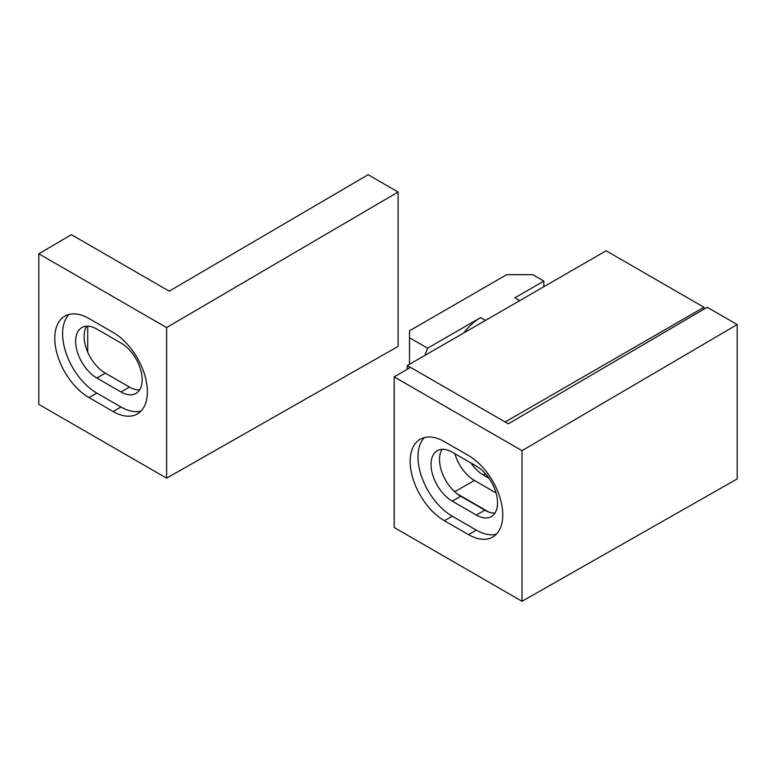 <?xml version="1.0" encoding="UTF-8"?>
<svg xmlns="http://www.w3.org/2000/svg" width="776" height="776" viewBox="0 0 776 776"><rect width="100%" height="100%" fill="white"/><g stroke="black" fill="none" stroke-linecap="round" stroke-linejoin="round"><path stroke-width="1.16" d="M454.93 453.747A29.507 17.043 -120 0 0 474.408 480.431L496.058 492.935M470.925 462.981A29.507 17.043 -120 0 0 483.535 475.154L489.074 478.355M457.006 493.73L488.54 511.937M703.939 309.158L703.939 307.248L606.124 250.774L407.235 365.603L410.378 367.407M505.176 421.998L703.939 307.248M543.85 286.722L543.85 281.077L532.763 274.675L506.68 274.675L409.515 330.78L409.515 337.754L427.605 348.201A87.61 50.585 120 0 0 425.064 355.311M409.515 364.284L409.515 337.754M427.605 348.201L480.596 317.597A43.805 25.288 120 0 0 463.893 332.885M543.85 281.077L514.837 297.829L519.726 300.651M407.235 365.603L407.235 369.25M442.097 449.323A29.973 17.305 -120 0 0 460.711 496.242L484.835 510.172A29.973 17.305 -120 0 0 494.972 513.043M452.233 501.141A29.973 17.305 -120 0 1 432.649 474.728A29.973 17.305 -120 0 1 437.247 450.71A29.973 17.305 -120 0 1 452.233 452.195L476.357 466.124A29.973 17.305 -120 0 1 495.942 492.537A29.973 17.305 -120 0 1 491.344 516.554A29.973 17.305 -120 0 1 476.357 515.07L452.233 501.141L460.711 496.242M522.005 450.681L737.2 324.562L707.208 307.248L508.309 423.812L410.494 367.339L394.198 376.894L394.198 527.496L522.005 601.284L522.005 450.681L394.198 376.894M737.2 324.562L737.2 478.928L522.005 601.284M444.405 441.651A48.413 27.955 -120 0 0 420.194 439.255A48.413 27.955 -120 0 0 412.774 478.045A48.413 27.955 -120 0 0 444.405 520.715L468.539 534.645A48.413 27.955 -120 0 0 492.741 537.04A48.413 27.955 -120 0 0 500.161 498.25A48.413 27.955 -120 0 0 468.539 455.58L444.405 441.651M424.433 437.548A48.413 27.955 -120 0 0 421.766 477.114A48.413 27.955 -120 0 0 452.233 516.195L476.357 530.124A48.413 27.955 -120 0 0 496.339 534.227M169.216 291.165L71.402 234.691L38.8 253.781L38.8 404.374L166.607 478.171L398.107 346.397L398.107 192.031L368.115 174.716L169.216 291.165M398.107 192.031L166.607 327.569L38.8 253.781M113.141 332.467L89.007 318.538A48.413 27.955 -120 0 0 64.806 316.142A48.413 27.955 -120 0 0 57.385 354.933A48.413 27.955 -120 0 0 89.007 397.603L113.141 411.532A48.413 27.955 -120 0 0 137.352 413.928A48.413 27.955 -120 0 0 144.773 375.128A48.413 27.955 -120 0 0 113.141 332.467M86.699 326.201A29.973 17.305 -120 0 0 105.313 373.13L129.446 387.059A29.973 17.305 -120 0 0 139.573 389.93M96.835 378.019L120.969 391.948A29.973 17.305 -120 0 0 135.955 393.432A29.973 17.305 -120 0 0 140.543 369.415A29.973 17.305 -120 0 0 120.969 343.011L96.835 329.082A29.973 17.305 -120 0 0 81.849 327.588A29.973 17.305 -120 0 0 77.261 351.606A29.973 17.305 -120 0 0 96.835 378.019L105.313 373.13M69.035 314.425A48.413 27.955 -120 0 0 66.377 354.001A48.413 27.955 -120 0 0 96.835 393.083L120.969 407.012A48.413 27.955 -120 0 0 140.941 411.115M166.607 327.569L166.607 478.171M87.707 326.192L87.707 352.11M454.726 491.79L474.408 480.431M483.535 475.154L485.63 473.942M480.596 317.597L485.485 320.42M476.357 515.07L484.835 510.172M452.233 516.195L444.405 520.715M476.357 530.124L468.539 534.645M120.969 391.948L129.446 387.059M120.969 407.012L113.141 411.532M96.835 393.083L89.007 397.603"/></g></svg>

